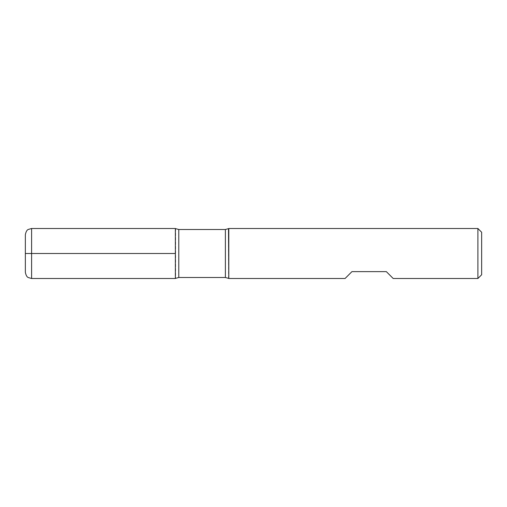 <?xml version="1.0" encoding="UTF-8"?>
<svg xmlns="http://www.w3.org/2000/svg" width="507" height="507" viewBox="0 0 507 507"><rect width="100%" height="100%" fill="white"/><g stroke="black" fill="none" stroke-linecap="round" stroke-linejoin="round"><path stroke-width="0.38" stroke-dasharray="2.54 1.9" d="M228.796 278.501L228.796 228.499M477.898 228.499L477.898 278.501M345.071 278.501L351.947 271.625L386.328 271.625L393.204 278.501M175.365 253.5L175.365 278.501L175.365 253.5M481.65 274.75L481.65 232.25M25.35 234.747L25.35 272.253M228.511 278.343L228.511 228.657M175.65 228.657L175.65 278.343M178.775 277.5L178.775 229.5M225.387 229.5L225.387 277.5M31.599 278.501L31.599 228.499"/><path stroke-width="0.76" d="M228.796 253.5L228.796 278.501L345.071 278.501L351.947 271.625L386.328 271.625L393.204 278.501L477.898 278.501L477.898 228.499L228.796 228.499L228.796 253.5M175.365 278.501L175.365 228.499L175.365 278.501L175.365 228.499L31.599 228.499L31.599 253.5L175.365 253.5L25.35 253.5L31.599 253.5L31.599 278.501L175.365 278.501M477.898 228.499L481.65 232.25L481.65 274.75L477.898 278.501M31.599 278.501L28.253 277.532C26.909 277.018 25.946 275.263 25.35 272.253L25.35 234.747C25.946 231.737 26.909 229.982 28.253 229.468L31.599 228.499M225.387 229.5L178.775 229.5L178.775 277.5L225.387 277.5L225.387 229.5L228.511 228.657L228.796 278.501M225.387 277.5L228.511 278.343M175.65 278.343L178.775 277.5M178.775 229.5L175.65 228.657"/></g></svg>
